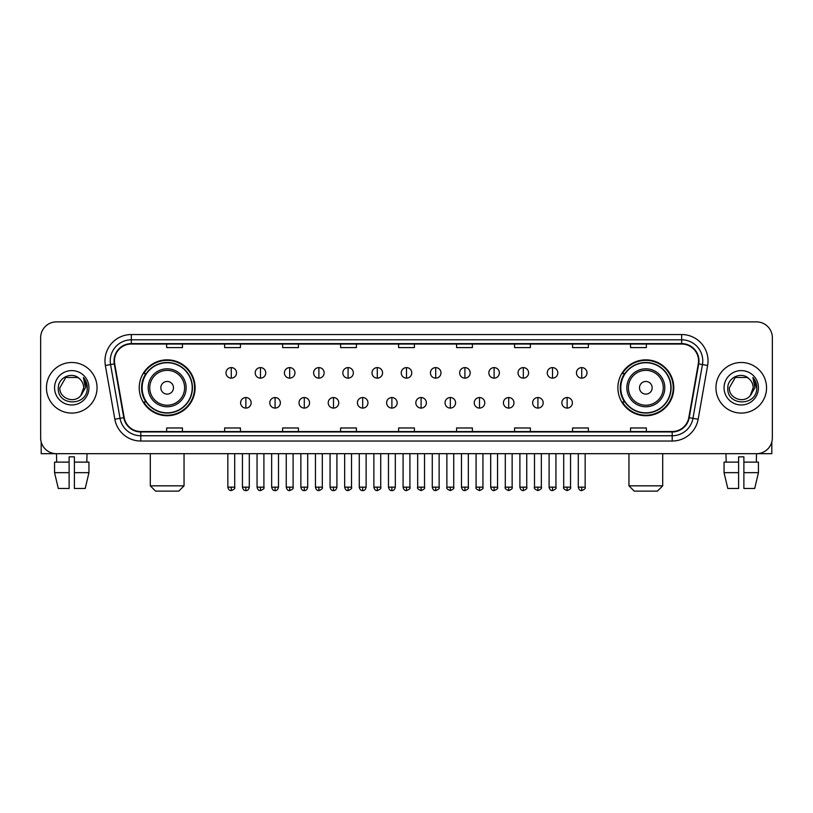 <?xml version="1.0" encoding="UTF-8"?>
<svg xmlns="http://www.w3.org/2000/svg" width="813" height="813" viewBox="0 0 813 813"><rect width="100%" height="100%" fill="white"/><g stroke="black" fill="none" stroke-linecap="round" stroke-linejoin="round"><path stroke-width="1.22" d="M617.89 387.791A27.937 27.937 0 0 0 645.827 415.728A27.937 27.937 0 0 0 673.774 387.791A27.937 27.937 0 0 0 645.827 359.844A27.937 27.937 0 0 0 617.89 387.791M139.226 387.791A27.937 27.937 0 0 0 167.173 415.728A27.937 27.937 0 0 0 195.11 387.791A27.937 27.937 0 0 0 167.173 359.844A27.937 27.937 0 0 0 139.226 387.791M145.934 402.018A25.569 25.569 0 0 1 145.934 373.553M624.587 402.018A25.569 25.569 0 0 1 624.587 373.553M40.65 337.71L40.65 437.861A15.813 15.813 0 0 0 56.463 453.684L756.537 453.684A15.813 15.813 0 0 0 772.35 437.861L772.35 337.71A15.813 15.813 0 0 0 756.537 321.887L56.463 321.887A15.813 15.813 0 0 0 40.65 337.71L40.65 437.861M46.453 387.791A25.305 25.305 0 0 0 71.757 413.085A25.305 25.305 0 0 0 97.052 387.791A25.305 25.305 0 0 0 71.757 362.486A25.305 25.305 0 0 0 46.453 387.791A25.305 25.305 0 0 0 71.757 413.085A25.305 25.305 0 0 0 97.052 387.791A25.305 25.305 0 0 0 71.757 362.486A25.305 25.305 0 0 0 46.453 387.791M715.948 387.791A25.305 25.305 0 0 0 741.243 413.085A25.305 25.305 0 0 0 766.547 387.791A25.305 25.305 0 0 0 741.243 362.486A25.305 25.305 0 0 0 715.948 387.791A25.305 25.305 0 0 0 741.243 413.085A25.305 25.305 0 0 0 766.547 387.791A25.305 25.305 0 0 0 741.243 362.486A25.305 25.305 0 0 0 715.948 387.791M114.45 360.901A16.87 16.87 0 0 1 131.32 344.031L681.68 344.031A16.87 16.87 0 0 1 698.296 363.828L688.814 417.597A16.87 16.87 0 0 1 672.199 431.54L140.801 431.54A16.87 16.87 0 0 1 124.186 417.597L114.704 363.828A16.87 16.87 0 0 1 114.45 360.901M114.033 360.901A17.286 17.286 0 0 0 114.298 363.899L123.779 417.669A17.286 17.286 0 0 0 140.801 431.957L672.199 431.957A17.286 17.286 0 0 0 689.221 417.669L698.702 363.899A17.286 17.286 0 0 0 681.68 343.614L131.32 343.614A17.286 17.286 0 0 0 114.033 360.901M105.365 365.474A26.362 26.362 0 0 1 131.32 334.539L681.68 334.539A26.362 26.362 0 0 1 707.635 365.474L698.154 419.244A26.362 26.362 0 0 1 672.199 441.032L140.801 441.032A26.362 26.362 0 0 1 114.846 419.244L105.365 365.474L110.558 364.559A21.087 21.087 0 0 1 131.32 339.814L681.68 339.814A21.087 21.087 0 0 1 702.442 364.559L692.961 418.329A21.087 21.087 0 0 1 672.199 435.758L140.801 435.758A21.087 21.087 0 0 1 120.039 418.329L110.558 364.559A21.087 21.087 0 0 1 110.233 360.901M756.537 321.887L56.463 321.887M56.697 462.119L56.463 453.684L756.537 453.684L756.303 462.119M772.35 437.861L772.35 337.71M689.221 417.669L692.961 418.329L702.442 364.559L707.635 365.474M398.594 344.031L398.594 347.598L414.406 347.598L414.406 344.031M340.606 344.031L340.606 347.598L356.419 347.598L356.419 344.031M282.619 344.031L282.619 347.598L298.432 347.598L298.432 344.031M224.632 344.031L224.632 347.598L240.445 347.598L240.445 344.031M166.645 344.031L166.645 347.598L182.458 347.598L182.458 344.031M456.581 344.031L456.581 347.598L472.394 347.598L472.394 344.031M514.568 344.031L514.568 347.598L530.381 347.598L530.381 344.031M572.555 344.031L572.555 347.598L588.368 347.598L588.368 344.031M630.542 344.031L630.542 347.598L646.355 347.598L646.355 344.031M414.406 431.54L414.406 427.973L398.594 427.973L398.594 431.54M356.419 431.54L356.419 427.973L340.606 427.973L340.606 431.54M298.432 431.54L298.432 427.973L282.619 427.973L282.619 431.54M240.445 431.54L240.445 427.973L224.632 427.973L224.632 431.54M182.458 431.54L182.458 427.973L166.645 427.973L166.645 431.54M472.394 431.54L472.394 427.973L456.581 427.973L456.581 431.54M530.381 431.54L530.381 427.973L514.568 427.973L514.568 431.54M588.368 431.54L588.368 427.973L572.555 427.973L572.555 431.54M646.355 431.54L646.355 427.973L630.542 427.973L630.542 431.54M79.562 378.787C72.245 371.124 58.17 377.435 58.302 387.791C56.961 406.175 86.778 406.663 87.265 388.675L87.286 387.791C87.245 383.878 85.944 380.443 83.393 377.486L85.446 387.791L80.883 395.443C74.562 403.99 59.217 398.522 59.837 387.791L65.792 377.466L77.713 377.466L79.562 378.787A11.91 11.91 0 0 1 83.668 387.791L80.883 395.443A11.91 11.91 0 0 0 83.668 387.791L80.853 395.474M54.562 387.791A17.185 17.185 0 0 0 71.757 404.976A17.185 17.185 0 0 0 88.942 387.791A17.185 17.185 0 0 0 71.757 370.596A17.185 17.185 0 0 0 54.562 387.791M83.505 377.618L87.286 388.238M41.178 441.916L41.178 453.684L102.326 453.684M54.552 462.119L54.552 472.658L58.302 488.471L54.552 472.658L54.552 462.119L69.115 462.119L69.115 456.845L74.39 456.845L74.39 462.119L88.952 462.119L88.952 472.658L85.202 488.471L88.952 472.658L74.39 472.658L74.39 462.119M87.042 453.684L86.808 462.119M69.115 462.119L69.115 488.471L58.302 488.471M54.552 472.658L69.115 472.658M85.202 488.471L74.39 488.471L74.39 472.658M178.769 491.113L155.568 491.113L150.303 485.839L184.043 485.839L178.769 491.113M173.494 387.791A6.321 6.321 0 0 0 167.173 381.46A6.321 6.321 0 0 0 160.842 387.791A6.321 6.321 0 0 0 167.173 394.112A6.321 6.321 0 0 0 173.494 387.791M186.147 387.791A18.973 18.973 0 0 0 167.173 368.807A18.973 18.973 0 0 0 148.19 387.791A18.973 18.973 0 0 0 167.173 406.764A18.973 18.973 0 0 0 186.147 387.791A18.973 18.973 0 0 1 167.173 406.764A18.973 18.973 0 0 1 148.19 387.791M192.214 387.791A25.04 25.04 0 0 0 167.173 362.75A25.04 25.04 0 0 0 142.133 387.791A25.04 25.04 0 0 0 167.173 412.821A25.04 25.04 0 0 0 192.214 387.791M194.581 387.791A27.408 27.408 0 0 1 143.738 402.018L146.279 402.018A25.274 25.274 0 0 0 183.89 406.734A25.274 25.274 0 0 0 183.89 368.838A25.274 25.274 0 0 0 146.279 373.553L143.738 373.553A27.408 27.408 0 0 1 194.581 387.791M657.432 491.113L634.231 491.113L628.957 485.839L662.697 485.839L657.432 491.113M652.158 387.791A6.321 6.321 0 0 0 645.827 381.46A6.321 6.321 0 0 0 639.506 387.791A6.321 6.321 0 0 0 645.827 394.112A6.321 6.321 0 0 0 652.158 387.791M664.81 387.791A18.973 18.973 0 0 0 645.827 368.807A18.973 18.973 0 0 0 626.853 387.791A18.973 18.973 0 0 0 645.827 406.764A18.973 18.973 0 0 0 664.81 387.791A18.973 18.973 0 0 1 645.827 406.764A18.973 18.973 0 0 1 626.853 387.791M670.867 387.791A25.04 25.04 0 0 0 645.827 362.75A25.04 25.04 0 0 0 620.786 387.791A25.04 25.04 0 0 0 645.827 412.821A25.04 25.04 0 0 0 670.867 387.791M673.245 387.791A27.408 27.408 0 0 1 622.402 402.018L624.943 402.018A25.274 25.274 0 0 0 662.554 406.734A25.274 25.274 0 0 0 662.554 368.838A25.274 25.274 0 0 0 624.943 373.553L622.402 373.553A27.408 27.408 0 0 1 673.245 387.791M231.268 367.598A5.274 5.274 0 0 0 226.004 372.862A5.274 5.274 0 0 0 231.268 378.136A5.274 5.274 0 0 0 236.542 372.862A5.274 5.274 0 0 0 231.268 367.598L231.268 378.136A5.274 5.274 0 0 0 236.542 372.862A5.274 5.274 0 0 0 231.268 367.598M260.475 367.598A5.274 5.274 0 0 0 255.201 372.862A5.274 5.274 0 0 0 260.475 378.136A5.274 5.274 0 0 0 265.749 372.862A5.274 5.274 0 0 0 260.475 367.598L260.475 378.136A5.274 5.274 0 0 0 265.749 372.862A5.274 5.274 0 0 0 260.475 367.598M289.682 367.598A5.274 5.274 0 0 0 284.408 372.862A5.274 5.274 0 0 0 289.682 378.136A5.274 5.274 0 0 0 294.956 372.862A5.274 5.274 0 0 0 289.682 367.598L289.682 378.136A5.274 5.274 0 0 0 294.956 372.862A5.274 5.274 0 0 0 289.682 367.598M318.889 367.598A5.274 5.274 0 0 0 313.615 372.862A5.274 5.274 0 0 0 318.889 378.136A5.274 5.274 0 0 0 324.153 372.862A5.274 5.274 0 0 0 318.889 367.598L318.889 378.136A5.274 5.274 0 0 0 324.153 372.862A5.274 5.274 0 0 0 318.889 367.598M348.086 367.598A5.274 5.274 0 0 0 342.822 372.862A5.274 5.274 0 0 0 348.086 378.136A5.274 5.274 0 0 0 353.36 372.862A5.274 5.274 0 0 0 348.086 367.598L348.086 378.136A5.274 5.274 0 0 0 353.36 372.862A5.274 5.274 0 0 0 348.086 367.598M377.293 367.598A5.274 5.274 0 0 0 372.019 372.862A5.274 5.274 0 0 0 377.293 378.136A5.274 5.274 0 0 0 382.567 372.862A5.274 5.274 0 0 0 377.293 367.598L377.293 378.136A5.274 5.274 0 0 0 382.567 372.862A5.274 5.274 0 0 0 377.293 367.598M406.5 367.598A5.274 5.274 0 0 0 401.226 372.862A5.274 5.274 0 0 0 406.5 378.136A5.274 5.274 0 0 0 411.774 372.862A5.274 5.274 0 0 0 406.5 367.598L406.5 378.136A5.274 5.274 0 0 0 411.774 372.862A5.274 5.274 0 0 0 406.5 367.598M435.707 367.598A5.274 5.274 0 0 0 430.433 372.862A5.274 5.274 0 0 0 435.707 378.136A5.274 5.274 0 0 0 440.981 372.862A5.274 5.274 0 0 0 435.707 367.598L435.707 378.136A5.274 5.274 0 0 0 440.981 372.862A5.274 5.274 0 0 0 435.707 367.598M464.914 367.598A5.274 5.274 0 0 0 459.64 372.862A5.274 5.274 0 0 0 464.914 378.136A5.274 5.274 0 0 0 470.178 372.862A5.274 5.274 0 0 0 464.914 367.598L464.914 378.136A5.274 5.274 0 0 0 470.178 372.862A5.274 5.274 0 0 0 464.914 367.598M494.111 367.598A5.274 5.274 0 0 0 488.847 372.862A5.274 5.274 0 0 0 494.111 378.136A5.274 5.274 0 0 0 499.385 372.862A5.274 5.274 0 0 0 494.111 367.598L494.111 378.136A5.274 5.274 0 0 0 499.385 372.862A5.274 5.274 0 0 0 494.111 367.598M523.318 367.598A5.274 5.274 0 0 0 518.044 372.862A5.274 5.274 0 0 0 523.318 378.136A5.274 5.274 0 0 0 528.592 372.862A5.274 5.274 0 0 0 523.318 367.598L523.318 378.136A5.274 5.274 0 0 0 528.592 372.862A5.274 5.274 0 0 0 523.318 367.598M552.525 367.598A5.274 5.274 0 0 0 547.251 372.862A5.274 5.274 0 0 0 552.525 378.136A5.274 5.274 0 0 0 557.799 372.862A5.274 5.274 0 0 0 552.525 367.598L552.525 378.136A5.274 5.274 0 0 0 557.799 372.862A5.274 5.274 0 0 0 552.525 367.598M581.732 367.598A5.274 5.274 0 0 0 576.458 372.862A5.274 5.274 0 0 0 581.732 378.136A5.274 5.274 0 0 0 586.996 372.862A5.274 5.274 0 0 0 581.732 367.598L581.732 378.136A5.274 5.274 0 0 0 586.996 372.862A5.274 5.274 0 0 0 581.732 367.598M245.872 397.537A5.274 5.274 0 0 0 240.607 402.811A5.274 5.274 0 0 0 245.872 408.085A5.274 5.274 0 0 0 251.146 402.811A5.274 5.274 0 0 0 245.872 397.537L245.872 408.085A5.274 5.274 0 0 0 251.146 402.811A5.274 5.274 0 0 0 245.872 397.537M275.079 397.537A5.274 5.274 0 0 0 269.804 402.811A5.274 5.274 0 0 0 275.079 408.085A5.274 5.274 0 0 0 280.353 402.811A5.274 5.274 0 0 0 275.079 397.537L275.079 408.085A5.274 5.274 0 0 0 280.353 402.811A5.274 5.274 0 0 0 275.079 397.537M304.286 397.537A5.274 5.274 0 0 0 299.011 402.811A5.274 5.274 0 0 0 304.286 408.085A5.274 5.274 0 0 0 309.56 402.811A5.274 5.274 0 0 0 304.286 397.537L304.286 408.085A5.274 5.274 0 0 0 309.56 402.811A5.274 5.274 0 0 0 304.286 397.537M333.493 397.537A5.274 5.274 0 0 0 328.218 402.811A5.274 5.274 0 0 0 333.493 408.085A5.274 5.274 0 0 0 338.757 402.811A5.274 5.274 0 0 0 333.493 397.537L333.493 408.085A5.274 5.274 0 0 0 338.757 402.811A5.274 5.274 0 0 0 333.493 397.537M362.689 397.537A5.274 5.274 0 0 0 357.425 402.811A5.274 5.274 0 0 0 362.689 408.085A5.274 5.274 0 0 0 367.964 402.811A5.274 5.274 0 0 0 362.689 397.537L362.689 408.085A5.274 5.274 0 0 0 367.964 402.811A5.274 5.274 0 0 0 362.689 397.537M391.896 397.537A5.274 5.274 0 0 0 386.622 402.811A5.274 5.274 0 0 0 391.896 408.085A5.274 5.274 0 0 0 397.171 402.811A5.274 5.274 0 0 0 391.896 397.537L391.896 408.085A5.274 5.274 0 0 0 397.171 402.811A5.274 5.274 0 0 0 391.896 397.537M421.104 397.537A5.274 5.274 0 0 0 415.829 402.811A5.274 5.274 0 0 0 421.104 408.085A5.274 5.274 0 0 0 426.378 402.811A5.274 5.274 0 0 0 421.104 397.537L421.104 408.085A5.274 5.274 0 0 0 426.378 402.811A5.274 5.274 0 0 0 421.104 397.537M450.311 397.537A5.274 5.274 0 0 0 445.036 402.811A5.274 5.274 0 0 0 450.311 408.085A5.274 5.274 0 0 0 455.575 402.811A5.274 5.274 0 0 0 450.311 397.537L450.311 408.085A5.274 5.274 0 0 0 455.575 402.811A5.274 5.274 0 0 0 450.311 397.537M479.507 397.537A5.274 5.274 0 0 0 474.243 402.811A5.274 5.274 0 0 0 479.507 408.085A5.274 5.274 0 0 0 484.782 402.811A5.274 5.274 0 0 0 479.507 397.537L479.507 408.085A5.274 5.274 0 0 0 484.782 402.811A5.274 5.274 0 0 0 479.507 397.537M508.714 397.537A5.274 5.274 0 0 0 503.44 402.811A5.274 5.274 0 0 0 508.714 408.085A5.274 5.274 0 0 0 513.989 402.811A5.274 5.274 0 0 0 508.714 397.537L508.714 408.085A5.274 5.274 0 0 0 513.989 402.811A5.274 5.274 0 0 0 508.714 397.537M537.921 397.537A5.274 5.274 0 0 0 532.647 402.811A5.274 5.274 0 0 0 537.921 408.085A5.274 5.274 0 0 0 543.196 402.811A5.274 5.274 0 0 0 537.921 397.537L537.921 408.085A5.274 5.274 0 0 0 543.196 402.811A5.274 5.274 0 0 0 537.921 397.537M567.128 397.537A5.274 5.274 0 0 0 561.854 402.811A5.274 5.274 0 0 0 567.128 408.085A5.274 5.274 0 0 0 572.393 402.811A5.274 5.274 0 0 0 567.128 397.537L567.128 408.085A5.274 5.274 0 0 0 572.393 402.811A5.274 5.274 0 0 0 567.128 397.537M771.822 441.916L771.822 453.684L710.674 453.684M724.048 462.119L724.048 472.658L727.798 488.471L724.048 472.658L724.048 462.119L738.611 462.119L738.611 456.845L743.885 456.845L743.885 462.119L758.448 462.119L758.448 472.658L754.698 488.471L758.448 472.658L743.885 472.658L743.885 462.119M738.611 462.119L738.611 488.471L727.798 488.471M724.048 472.658L738.611 472.658M754.698 488.471L743.885 488.471L743.885 472.658M725.958 453.684L726.192 462.119M749.047 378.787C741.741 371.124 727.665 377.435 727.798 387.791C726.456 406.175 756.273 406.663 756.761 388.675L756.781 387.791C756.74 383.878 755.44 380.443 752.889 377.486L754.942 387.791L750.379 395.443C744.058 403.99 728.712 398.522 729.332 387.791L735.287 377.466L747.208 377.466L749.047 378.787A11.91 11.91 0 0 1 753.163 387.791L750.379 395.443A11.91 11.91 0 0 0 753.163 387.791L750.348 395.474M724.058 387.791A17.185 17.185 0 0 0 741.243 404.976A17.185 17.185 0 0 0 758.438 387.791A17.185 17.185 0 0 0 741.243 370.596A17.185 17.185 0 0 0 724.058 387.791M753.001 377.618L756.781 388.238M681.68 334.539L681.68 343.614M110.558 364.559L114.298 363.899M140.801 441.032L140.801 431.957M672.199 431.957L672.199 441.032M114.846 419.244L123.779 417.669M698.702 363.899L702.442 364.559M131.32 334.539L131.32 343.614M692.961 418.329L698.154 419.244M184.602 387.791A17.439 17.439 0 0 0 167.173 370.352A17.439 17.439 0 0 0 149.734 387.791A17.439 17.439 0 0 0 167.173 405.22A17.439 17.439 0 0 0 184.602 387.791M663.266 387.791A17.439 17.439 0 0 0 645.827 370.352A17.439 17.439 0 0 0 628.398 387.791A17.439 17.439 0 0 0 645.827 405.22A17.439 17.439 0 0 0 663.266 387.791M231.268 487.16L227.843 487.16C228.443 489.599 229.581 490.737 231.268 490.585L231.268 487.16L234.703 487.16L234.703 453.684M260.475 487.16L257.05 487.16C257.65 489.599 258.788 490.737 260.475 490.585L260.475 487.16L263.9 487.16L263.9 453.684M289.682 487.16L286.257 487.16C286.857 489.599 287.995 490.737 289.682 490.585L289.682 487.16L293.107 487.16L293.107 453.684M318.889 487.16L315.454 487.16C316.054 489.599 317.202 490.737 318.889 490.585L318.889 487.16L322.314 487.16L322.314 453.684M348.086 487.16L344.661 487.16C345.261 489.599 346.409 490.737 348.086 490.585L348.086 487.16L351.521 487.16L351.521 453.684M377.293 487.16L373.868 487.16C374.468 489.599 375.606 490.737 377.293 490.585L377.293 487.16L380.718 487.16L380.718 453.684M406.5 487.16L403.075 487.16C403.675 489.599 404.813 490.737 406.5 490.585L406.5 487.16L409.925 487.16L409.925 453.684M435.707 487.16L432.282 487.16C432.872 489.599 434.02 490.737 435.707 490.585L435.707 487.16L439.132 487.16L439.132 453.684M464.914 487.16L461.479 487.16C462.079 489.599 463.227 490.737 464.914 490.585L464.914 487.16L468.339 487.16L468.339 453.684M494.111 487.16L490.686 487.16C491.286 489.599 492.424 490.737 494.111 490.585L494.111 487.16L497.546 487.16L497.546 453.684M523.318 487.16L519.893 487.16C520.493 489.599 521.631 490.737 523.318 490.585L523.318 487.16L526.743 487.16L526.743 453.684M552.525 487.16L549.1 487.16C549.7 489.599 550.838 490.737 552.525 490.585L552.525 487.16L555.95 487.16L555.95 453.684M581.732 487.16L578.297 487.16C578.897 489.599 580.045 490.737 581.732 490.585L581.732 487.16L585.157 487.16L585.157 453.684M245.872 487.16L242.447 487.16C243.046 489.599 244.185 490.737 245.872 490.585L245.872 487.16L249.296 487.16L249.296 453.684M275.079 487.16L271.654 487.16C272.253 489.599 273.392 490.737 275.079 490.585L275.079 487.16L278.503 487.16L278.503 453.684M304.286 487.16L300.861 487.16C301.45 489.599 302.599 490.737 304.286 490.585L304.286 487.16L307.71 487.16L307.71 453.684M333.493 487.16L330.058 487.16C330.657 489.599 331.806 490.737 333.493 490.585L333.493 487.16L336.917 487.16L336.917 453.684M362.689 487.16L359.265 487.16C359.864 489.599 361.002 490.737 362.689 490.585L362.689 487.16L366.124 487.16L366.124 453.684M391.896 487.16L388.472 487.16C389.071 489.599 390.21 490.737 391.896 490.585L391.896 487.16L395.321 487.16L395.321 453.684M421.104 487.16L417.679 487.16C416.978 488.247 418.126 489.396 421.104 490.585L421.104 487.16L424.528 487.16L424.528 453.684M450.311 487.16L446.876 487.16C446.185 488.247 447.323 489.396 450.311 490.585L450.311 487.16L453.735 487.16L453.735 453.684M479.507 487.16L476.083 487.16C475.392 488.247 476.53 489.396 479.507 490.585L479.507 487.16L482.942 487.16L482.942 453.684M508.714 487.16L505.29 487.16C504.599 488.247 505.737 489.396 508.714 490.585L508.714 487.16L512.139 487.16L512.139 453.684M537.921 487.16L534.497 487.16C533.795 488.247 534.944 489.396 537.921 490.585L537.921 487.16L541.346 487.16L541.346 453.684M567.128 487.16L563.704 487.16C563.003 488.247 564.151 489.396 567.128 490.585L567.128 487.16L570.553 487.16L570.553 453.684M184.043 453.684L184.043 485.839M150.303 453.684L150.303 485.839M662.697 453.684L662.697 485.839M628.957 453.684L628.957 485.839M227.843 487.16L227.843 453.684M234.703 487.16C235.394 488.247 234.256 489.396 231.268 490.585M257.05 487.16L257.05 453.684M263.9 487.16C264.601 488.247 263.453 489.396 260.475 490.585M286.257 487.16L286.257 453.684M293.107 487.16C293.798 488.247 292.66 489.396 289.682 490.585M315.454 487.16L315.454 453.684M322.314 487.16C323.005 488.247 321.867 489.396 318.889 490.585M344.661 487.16L344.661 453.684M351.521 487.16C352.212 488.247 351.074 489.396 348.086 490.585M373.868 487.16L373.868 453.684M380.718 487.16C381.419 488.247 380.271 489.396 377.293 490.585M403.075 487.16L403.075 453.684M409.925 487.16C410.626 488.247 409.478 489.396 406.5 490.585M432.282 487.16L432.282 453.684M439.132 487.16C439.823 488.247 438.685 489.396 435.707 490.585M461.479 487.16L461.479 453.684M468.339 487.16C469.03 488.247 467.892 489.396 464.914 490.585M490.686 487.16L490.686 453.684M497.546 487.16C498.237 488.247 497.099 489.396 494.111 490.585M519.893 487.16L519.893 453.684M526.743 487.16C527.444 488.247 526.296 489.396 523.318 490.585M549.1 487.16L549.1 453.684M555.95 487.16C556.641 488.247 555.503 489.396 552.525 490.585M578.297 487.16L578.297 453.684M585.157 487.16C585.848 488.247 584.71 489.396 581.732 490.585M242.447 487.16L242.447 453.684M249.296 487.16C248.707 489.599 247.559 490.737 245.872 490.585M271.654 487.16L271.654 453.684M278.503 487.16C277.904 489.599 276.766 490.737 275.079 490.585M300.861 487.16L300.861 453.684M307.71 487.16C307.111 489.599 305.973 490.737 304.286 490.585M330.058 487.16L330.058 453.684M336.917 487.16C336.318 489.599 335.169 490.737 333.493 490.585M359.265 487.16L359.265 453.684M366.124 487.16C365.525 489.599 364.376 490.737 362.689 490.585M388.472 487.16L388.472 453.684M395.321 487.16C394.722 489.599 393.583 490.737 391.896 490.585M417.679 487.16L417.679 453.684M424.528 487.16C425.219 488.247 424.081 489.396 421.104 490.585M446.876 487.16L446.876 453.684M453.735 487.16C454.426 488.247 453.288 489.396 450.311 490.585M476.083 487.16L476.083 453.684M482.942 487.16C483.633 488.247 482.495 489.396 479.507 490.585M505.29 487.16L505.29 453.684M512.139 487.16C512.84 488.247 511.692 489.396 508.714 490.585M534.497 487.16L534.497 453.684M541.346 487.16C542.047 488.247 540.899 489.396 537.921 490.585M563.704 487.16L563.704 453.684M570.553 487.16C571.244 488.247 570.106 489.396 567.128 490.585"/></g></svg>
